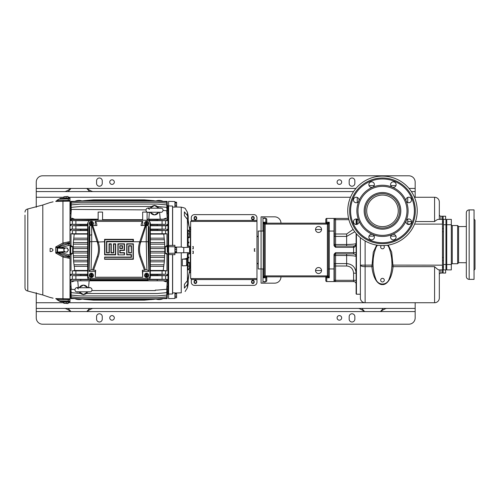 <?xml version="1.0" encoding="UTF-8"?>
<svg xmlns="http://www.w3.org/2000/svg" width="500" height="500" viewBox="0 0 500 500"><rect width="100%" height="100%" fill="white"/><g stroke="black" fill="none" stroke-linecap="round" stroke-linejoin="round"><path stroke-width="0.75" d="M82.025 200.963A9.475 9.475 0 0 0 74.756 201.375M70.719 205.1A9.475 9.475 0 0 0 70.325 205.844M167.644 205.844A9.475 9.475 0 0 0 167.25 205.1M163.212 201.375A9.475 9.475 0 0 0 155.944 200.963M93.094 308.412C92.094 308.406 89.994 309.462 86.775 311.575L36.256 311.575L36.256 317.887A6.312 6.312 0 0 0 42.569 324.2L408.85 324.2A6.312 6.312 0 0 0 415.163 317.887L415.163 308.412L36.256 308.412L36.256 292.719M36.256 207.281L36.256 182.113A6.312 6.312 0 0 1 42.569 175.8L408.85 175.8A6.312 6.312 0 0 1 415.163 182.113L415.163 188.425L409.012 188.425M439.319 202.006A4.737 4.737 0 0 0 434.581 197.269A4.737 4.737 0 0 1 439.319 202.006L439.319 219.369L439.319 202.006A4.737 4.737 0 0 0 434.581 197.269L414.45 197.269L415.163 197.269L415.163 191.588L411.388 191.588M353.581 191.588L36.256 191.588M415.163 308.412L415.163 302.731M415.163 191.588L415.163 188.425M355.956 188.425L36.256 188.425M354.856 180.85L354.856 183.375A2.844 2.844 0 0 1 352.013 186.219A2.844 2.844 0 0 1 349.169 183.375L349.169 180.85A2.844 2.844 0 0 1 352.013 178.006A2.844 2.844 0 0 1 354.856 180.85M102.25 180.85L102.25 183.375A2.844 2.844 0 0 1 99.406 186.219A2.844 2.844 0 0 1 96.569 183.375L96.569 180.85A2.844 2.844 0 0 1 99.406 178.006A2.844 2.844 0 0 1 102.25 180.85M109.75 182.113A2.288 2.288 0 0 0 112.037 184.4A2.288 2.288 0 0 0 114.325 182.113A2.288 2.288 0 0 0 112.037 179.825A2.288 2.288 0 0 0 109.75 182.113M337.094 182.113A2.288 2.288 0 0 0 339.381 184.4A2.288 2.288 0 0 0 341.675 182.113A2.288 2.288 0 0 0 339.381 179.825A2.288 2.288 0 0 0 337.094 182.113M89.625 191.588L86.775 188.425C89.994 190.538 92.094 191.594 93.094 191.588M64.675 191.588C65.669 191.594 67.775 190.538 70.987 188.425L68.138 191.588M252.862 217.006A1.106 1.106 0 0 0 251.762 218.106A1.106 1.106 0 0 0 252.862 219.213A1.106 1.106 0 0 0 253.969 218.106A1.106 1.106 0 0 0 252.862 217.006M251.556 218.425A1.312 1.312 0 0 0 252.862 219.737A1.312 1.312 0 0 0 254.175 218.425L254.175 217.794A1.312 1.312 0 0 0 252.862 216.481A1.312 1.312 0 0 0 251.556 217.794L251.556 218.425M256.969 221.425L256.969 278.575L190.662 278.575L190.662 221.425L256.969 221.425L256.969 217.794A3.156 3.156 0 0 0 253.812 214.638L194.45 214.638A3.156 3.156 0 0 0 191.294 217.794L191.294 221.425M194.088 218.425A1.312 1.312 0 0 0 195.4 219.737A1.312 1.312 0 0 0 196.706 218.425L196.706 217.794A1.312 1.312 0 0 0 195.4 216.481A1.312 1.312 0 0 0 194.088 217.794L194.088 218.425M193.188 278.575L192.712 278.575L193.188 278.475M192.712 251.181L193.25 251.156L193.25 253.487L192.712 253.25L193.188 253.431M193.188 253.25L193.188 251.181M193.188 248.656L192.712 248.656L193.188 248.831L193.188 246.569M192.712 221.494L193.188 221.525M193.188 221.494L192.712 221.425L193.188 221.425M193.188 246.75L192.712 246.75L193.25 246.513L193.25 248.844L193.25 246.569L192.712 246.606L193.188 246.606M193.188 253.394L192.712 253.394L193.25 253.431L193.25 251.156M254.919 251.231L254.381 251.231M254.444 251.231L254.381 248.769M192.712 278.475L193.25 278.475M254.381 278.475L254.919 278.475M254.919 278.506L254.444 278.575M254.444 221.425L254.919 221.425L254.444 221.525M254.919 221.494L254.444 221.494M254.381 221.525L254.919 221.525M192.712 221.525L193.25 221.525M254.444 251.038L254.919 251.038L254.381 251.25L254.381 248.75L254.919 248.962L254.444 248.962M192.712 251.156L193.188 251.344M192.712 248.844L193.25 248.844M254.919 251.188L254.444 251.188M254.919 248.769L254.444 248.769M254.919 248.812L254.444 248.812M256.969 278.575L256.969 282.206A3.156 3.156 0 0 1 253.812 285.363L194.45 285.363A3.156 3.156 0 0 1 191.294 282.206L191.294 278.575M251.556 281.575L251.556 282.206A1.312 1.312 0 0 0 252.862 283.519A1.312 1.312 0 0 0 254.175 282.206L254.175 281.575A1.312 1.312 0 0 0 252.862 280.262A1.312 1.312 0 0 0 251.556 281.575M196.706 281.575A1.312 1.312 0 0 0 195.4 280.262A1.312 1.312 0 0 0 194.088 281.575L194.088 282.206A1.312 1.312 0 0 0 195.4 283.519A1.312 1.312 0 0 0 196.706 282.206L196.706 281.575M252.862 280.788A1.106 1.106 0 0 0 251.762 281.894A1.106 1.106 0 0 0 252.862 282.994A1.106 1.106 0 0 0 253.969 281.894A1.106 1.106 0 0 0 252.862 280.788M195.4 280.788A1.106 1.106 0 0 0 194.294 281.894A1.106 1.106 0 0 0 195.4 282.994A1.106 1.106 0 0 0 196.5 281.894A1.106 1.106 0 0 0 195.4 280.788M195.4 217.006A1.106 1.106 0 0 0 194.294 218.106A1.106 1.106 0 0 0 195.4 219.213A1.106 1.106 0 0 0 196.5 218.106A1.106 1.106 0 0 0 195.4 217.006M264.862 281.575L264.862 283.156L274.65 283.156A6.312 6.312 0 0 0 280.969 276.837M280.969 223.162A6.312 6.312 0 0 0 274.65 216.844L262.969 216.844L262.969 231.056L263.288 231.056L263.288 222.213L265.812 222.213L265.812 223.156L266.756 224.1M264.862 283.156L261.075 283.156L261.075 231.056L262.969 231.056M325.806 224.1L326.75 223.156L326.75 222.213L329.281 222.213L329.281 277.787L328.331 275.894L328.331 224.106L264.231 224.106L264.194 276.031A0.95 0.95 0 0 0 265.131 276.837L263.288 277.787L263.288 268.944L262.969 268.944L262.969 283.156M262.969 281.575L265.812 281.575A0.95 0.95 0 0 0 266.756 280.631A0.95 0.95 0 0 1 265.812 281.575L265.812 277.787L263.288 277.787L264.131 276.175A0.95 0.944 -0 0 0 265.044 276.85M262.969 216.844L261.075 216.844L261.075 231.056L258.231 231.056L258.231 268.944L262.969 268.944M262.969 218.425L265.812 218.425L265.812 222.213A0.95 0.663 180 0 1 266.756 222.875L266.756 223.162M265.812 218.425A0.95 0.95 0 0 1 266.756 219.369A0.95 0.95 0 0 0 265.812 218.425A0.95 0.95 0 0 1 266.756 219.369L266.756 222.875M266.756 276.837L266.756 280.631A0.95 0.95 0 0 1 265.812 281.575M266.756 275.9L265.812 276.844L265.812 277.787A0.95 0.663 180 0 0 266.756 277.125M328.431 223.825A0.95 0.944 180 0 0 327.525 223.15L329.281 222.213L328.369 223.969A0.95 0.95 0 0 0 327.431 223.162L265.131 223.162A0.95 0.95 0 0 0 264.194 223.969L264.231 224.106A0.95 0.95 0 0 1 265.181 223.162L263.288 222.213L264.131 223.825A0.95 0.944 0 0 1 265.044 223.15M325.806 277.125L325.806 280.631L325.806 277.125A0.95 0.663 0 0 0 326.75 277.787L326.75 276.844L325.806 275.9M325.806 223.162L325.806 219.369A0.95 0.95 0 0 1 326.75 218.425L334.012 218.425A0.319 0.319 0 0 1 334.331 218.738L335.238 218.456M328.369 276.031A0.95 0.95 0 0 1 327.431 276.837L329.281 277.787L326.75 277.787L326.75 281.575L334.325 281.575M265.181 223.162L265.181 275.894L264.231 275.894A0.95 0.95 0 0 0 265.181 276.837L327.381 276.837A0.95 0.95 0 0 0 328.331 275.894L327.381 275.894L327.381 276.837M328.369 223.969L328.331 224.106A0.95 0.95 0 0 0 327.381 223.162L327.381 275.894L265.181 275.894L265.181 276.837M321.544 270.525A3 3 0 0 0 318.544 267.525A3 3 0 0 0 315.544 270.525A3 3 0 0 0 318.544 273.525A3 3 0 0 0 321.544 270.525L315.544 270.525M321.544 229.475A3 3 0 0 0 318.544 226.475A3 3 0 0 0 315.544 229.475A3 3 0 0 0 318.544 232.475A3 3 0 0 0 321.544 229.475L315.544 229.475M328.331 268.944L334.012 268.944L334.012 255.025C333.837 254.462 334.369 253.681 335.594 252.681L334.331 255.025L334.331 281.262L334.331 280.312L335.594 280.312L335.594 266.006L346.644 266.006C350.788 266.381 353.106 268.769 353.594 273.169L356.119 273.169C355.513 267.312 352.356 264.119 346.644 263.587L346.644 255.494C352.319 255.644 355.475 255.969 356.119 256.475A2.525 2.525 0 0 0 353.594 253.95L335.594 253.95L335.594 252.681L353.594 252.681L353.594 247.319C354.806 247.456 355.65 246.194 356.119 243.525A2.525 2.525 0 0 1 356.075 243.988A2.525 2.525 0 0 0 356.119 243.525C355.475 244.031 352.319 244.356 346.644 244.506L346.644 246.05M353.656 246.05A2.525 2.525 90 0 1 353.594 246.05L353.594 247.319L335.594 247.319C334.369 246.319 333.837 245.538 334.012 244.975L334.331 244.975L334.331 218.738A0.319 0.319 0 0 0 334.075 218.431A0.319 0.319 0 0 1 334.331 218.738A0.319 0.319 -90 0 0 334.012 218.425L334.056 218.425A0.319 0.319 0 0 1 334.331 218.738L334.331 231.056L334.012 231.056L334.056 218.425M334.331 281.262A0.319 0.319 0 0 1 334.012 281.575L335.594 281.575L334.012 281.575A0.319 0.319 0 0 0 334.331 281.262L335.594 281.575L335.594 280.312L353.594 280.312L353.594 273.169L356.119 273.169L356.119 280.312L353.594 280.312L353.594 281.575L334.012 281.575A0.319 0.319 0 0 0 334.331 281.262A0.319 0.319 -90 0 1 334.075 281.569L334.012 281.575A0.319 0.319 0 0 0 334.331 281.262A0.319 0.319 0 0 1 334.012 281.575L334.012 268.944L334.331 268.944M348.587 218.425L334.087 218.425M325.806 280.631A0.95 0.95 0 0 0 326.75 281.575A0.95 0.95 0 0 1 325.806 280.631M328.431 276.175A0.95 0.944 180 0 1 327.525 276.85M354.375 245.925A2.525 2.525 0 0 0 355.344 245.344A2.525 2.525 0 0 1 354.375 245.925A2.525 2.525 0 0 0 355.344 245.344A2.525 2.525 90 0 1 354.031 246.012M355.55 245.119A2.525 2.525 0 0 0 355.969 244.381A2.525 2.525 0 0 1 355.55 245.119A2.525 2.525 90 0 0 355.975 244.375A2.525 2.525 0 0 1 355.55 245.119M356.119 218.962L356.119 224.481L356.119 218.962M356.119 233.456L356.119 293.888L356.431 294.206L356.431 233.819M356.431 294.206L360.381 294.206L360.381 297.994L360.381 237.638M376.7 245.094L373.281 252.206L371.881 266.65C373.631 282.594 380.475 285.038 382.481 284.538C384.494 285.038 391.337 282.581 393.088 266.65L391.688 252.2L388.269 245.094M434.581 197.269L434.581 221.55C436.35 220.062 437.644 219.338 438.469 219.369L442.475 219.369L442.475 273.05L440.9 273.05A1.581 1.581 0 0 0 439.319 274.631A1.581 1.581 0 0 1 440.9 273.05L440.9 269.894M360.381 297.994A4.737 4.737 0 0 0 365.119 302.731A4.737 4.737 0 0 1 360.381 297.994A4.737 4.737 0 0 0 365.119 302.731L434.581 302.731A4.737 4.737 0 0 0 439.319 297.994L439.319 269.894L439.319 297.994A4.737 4.737 0 0 1 434.581 302.731L434.581 266.65C436.925 268.881 438.4 269.962 439.006 269.894L443.425 269.894L443.425 260.675L442.475 260.675M373.038 265.113L360.381 265.156A4.737 1.494 0 0 0 365.119 266.65L371.881 266.65A1.262 0.4 175.6 0 1 373.137 266.944M382.481 284.538L382.481 284.1L381.644 284.019M381.719 284.037L382.375 284.1M373.106 260.675L373.075 261.156M373.219 259.312L373.013 263.581M382.481 284.1L383.331 284.019M391.956 263.581L391.75 259.312M382.594 284.1L383.25 284.037M391.887 261.156L391.863 260.669M434.581 266.65L393.088 266.65A1.262 0.4 4.4 0 0 391.831 266.944M443.425 260.675L443.425 219.369L445.95 219.369L445.95 269.894L443.425 269.894M439.319 269.894L439.319 274.631M408.162 197.269L409.312 197.269L408.162 197.269M357.225 224.3L357.225 219.144L357.225 224.3M357.225 202.55L357.225 197.394L357.225 202.55M369.031 185.588L374.188 185.588L369.031 185.588M390.781 185.588L395.938 185.588L390.781 185.588M407.744 197.394L407.744 202.55L407.744 197.394M407.744 219.144L407.744 224.3L407.744 219.144M395.938 236.106L390.781 236.106L395.938 236.106M374.188 236.106L369.031 236.106L374.188 236.106M439.319 214.638A1.581 1.581 0 0 0 440.9 216.213L442.475 216.213L442.475 219.369L443.425 219.369M334.012 255.025L334.331 255.025M334.331 255.212A1.262 1.262 0 0 1 335.594 253.95A1.262 1.262 0 0 0 334.331 255.212A1.262 1.262 0 0 1 335.594 253.95L335.594 255.494L346.644 255.494L346.644 253.95M334.331 244.975L335.594 247.319L335.594 246.05A1.262 1.262 0 0 1 334.331 244.788A1.262 1.262 0 0 0 335.594 246.05L353.594 246.05C354.806 246.169 355.65 245.325 356.119 243.525A2.525 2.525 90 0 1 356.075 243.994A2.525 2.525 0 0 0 356.119 243.525M334.331 219.688L335.594 219.688L335.594 236.412L346.644 236.412L354.762 231.769M353.594 281.575A2.525 2.525 0 0 1 356.119 284.1M155.944 299.037A9.475 9.475 0 0 0 163.212 298.625M167.25 294.9A9.475 9.475 0 0 0 167.644 294.156M65.406 252.037L60.831 252.438L60.806 251.969L59.125 252.113L58.938 252.925L68.281 256.181L68.388 254.769L60.831 252.438L58.719 252.944L57.319 252.738L63.375 255.912L69.994 257.181L69.994 242.819L63.375 244.088L57.319 247.262L55.763 246.944L62.95 242.981L69.994 241.669L69.994 242.819M67.875 197.938L69.994 198.069L69.994 241.669M69.994 301.931L68.388 301.887L69.994 301.931L69.994 299.65L57.319 299.462L57.575 299.894L55.763 298.569L69.994 298.856L69.994 299.65M69.994 257.181L69.994 298.856M70.844 206.031L69.994 205.844L69.994 241.725M69.994 242.787L69.994 243.663L68.281 243.819L57.575 247.381L57.169 248.044L57.569 248.062L57.319 247.262L56.962 252.056L55.763 253.056L62.95 257.019L69.994 258.331M68.094 258.156L68.281 256.181L69.994 256.337L69.994 257.213M69.994 258.275L69.994 294.156L70.7 294.156L70.812 298.625L70.7 293.969L70.819 298.625L76.906 298.625M68.388 301.887L60.831 301.688L68.388 301.887L68.281 301.069L58.956 300.863M64.212 301.969L60.831 301.688L57.169 299.788A0.475 0.475 0 0 0 57.188 299.812M67.7 301.869L60.831 301.688L58.938 300.837L60.831 301.688L59.831 301.494M69.994 201.144L55.763 201.431L58.938 199.163L68.281 198.931L68.388 198.113L60.888 198.306M57.169 248.062L55.763 246.944L55.763 253.056L57.306 252.744A1.013 0.85 -116.1 0 1 56.981 252.044L57.569 251.944L57.169 251.938L57.169 248.062L64.55 248.45M53.1 250.069L51.913 248.612L50.106 248.425L50.106 251.575L51.913 251.388L53.1 250.069M53.1 298.175L51.913 297.894L53.1 298.175M50.106 297.444L51.913 297.894M53.1 201.825L51.913 202.106L53.1 201.825M51.913 202.106L50.106 202.556M69.994 198.888L68.281 198.931L68.194 200.375L57.319 200.538L57.575 200.106L57.169 200.212L58.081 199.881M55.763 201.431L56.981 200.538M58.938 199.163L57.569 199.975M66.156 197.981L64.05 198.038L64.019 196.737L67.112 196.469L68.062 196.45L68.15 197.931L66.156 197.981L66.125 196.681M63.906 196.737L64.05 198.038M64.019 196.737L68.056 196.45M56.981 247.956A1.013 0.85 -63.9 0 1 57.319 247.262M58.719 252.944L58.906 252.131L57.794 252.069L57.575 252.619L57.169 251.938M57.306 252.744L56.981 252.044M57.794 252.069L64.519 251.556M57.794 247.931L58.906 247.869L58.719 247.056M69.994 245.087L60.831 247.562L58.938 247.075L59.125 247.887L60.806 248.031L60.831 247.562L64.887 247.919L63.644 249.938L64.775 252.019L67.144 252.081L68.381 250.062L67.806 249.019A2.05 2.05 -90 0 0 63.956 249.944A2.05 2.05 -90 0 0 67.756 251.075A2.05 2.05 -90 0 0 67.806 249.019L67.25 247.981L64.881 247.919L67.281 247.981L68.412 250.062L67.144 252.081M60.806 251.969L59.125 252.113M27.775 291.025L42.806 294.994L42.806 205.006L27.775 208.975L27.775 291.025C26.062 290.681 25.137 289.631 25 287.894L25 215.106M25 245.256L25 246.438M55.763 298.569L56.962 299.425M57.919 300.206L57.169 299.788L57.794 300.069L57.169 299.788L57.319 299.462M58.906 300.363L58.6 300.681L57.169 299.788M59.125 300.6L58.6 300.681M63.913 301.962L63.963 303.444L63.913 301.962M64.081 301.962L68.175 302.069L68.144 303.369L63.881 303.263M68.056 303.55L64.05 303.263M66.219 302.019L66.181 303.319M167.975 294.156L167.269 293.969L167.15 298.625L167.125 293.969M167.275 294.156L167.156 298.625L160.381 298.688M154.031 299.206L144.481 300.156L93.494 300.156L83.944 299.319L93.494 300.156L144.475 300.156L157.225 298.962L80.763 298.962L71.219 298.125L77.588 298.688M71.219 298.125L70.756 292.619L71.2 298.131M80.769 297.712L71.225 296.875L70.756 291.119L71.2 296.881L80.744 297.712L157.225 297.712L166.775 296.881L167.213 291.119L166.744 296.875L157.2 297.712M70.756 288.975L71.194 295.106L70.912 288.975M71.194 292.663L70.756 285.994L71.194 292.663L80.738 293.5M70.756 281.706L71.188 289.262L74.944 289.594L71.244 289.256L70.756 281.706L72.362 281.706L74.606 280.831L77.769 280.831M74.606 280.831L72.362 280.8L72.362 281.706M72.362 280.8L167.213 280.8L167.213 279.35L157.231 279.594L157.188 280.506M80.787 280.506L80.738 279.594L70.756 279.35L70.756 280.8M70.756 279.35L88.319 279.306M87.656 275.706L72.362 275.663L72.362 279.35M72.362 275.663L87.656 275.4M80.781 275.4L80.738 274.488L70.756 274.256L70.756 275.663M70.756 274.256L87.656 274.219M75.894 274.219L75.894 270.894L72.362 270.856L72.362 274.256M72.362 270.856L74.769 270.45L87.656 270.45M71.019 254.562L70.7 254.562L70.7 245.438L72.669 246.688L72.669 253.312L71.019 254.562L71.019 270.856M69.994 247.956L70.7 247.956L70.7 254.562M70.7 252.044L69.994 252.044M70.7 245.438L70.7 247.956M74.769 270.45L73.637 261.837L73.144 251.419L73.331 242.594L74.206 234.094L71.019 233.769L71.019 245.438M71.019 233.769L87.656 233.731M75.894 233.731L75.894 230.556L72.362 230.525L72.362 233.769M72.362 230.525L87.656 230.306M80.744 230.306L80.775 229.387L70.756 229.144L70.756 230.525M70.756 229.144L75.894 229.106L75.894 225.781L72.362 225.744L72.362 229.144M72.362 225.744L80.738 225.512L80.781 224.6L70.756 224.338L70.756 225.744M70.756 224.338L87.656 224.294M89.056 220.694L72.362 220.65L72.362 224.338M72.362 220.65L70.756 220.65L70.756 219.2L98.144 219.169M74.606 219.169L72.362 218.294L72.362 219.2M72.362 218.294L70.756 218.294L71.281 209.425L70.756 218.294M70.956 214.006L71.231 207.344L80.781 206.5L151.319 206.5M80.781 206.5L71.194 207.338L70.756 214.006M70.912 211.025L71.231 204.9L80.775 204.062L71.194 204.894L70.756 211.025M70.875 208.881L71.225 203.125L80.769 202.288L71.2 203.119L70.756 208.881M70.838 207.381L71.219 201.875L80.763 201.038L71.2 201.869L70.756 207.381M70.7 206.031L70.819 201.375L70.7 206.031M168.606 252.331L167.975 252.269L167.975 294.188L168.606 294.244M167.975 252.269L167.269 252.044L167.269 245.438L167.269 252.044M167.269 254.562L165.3 253.312L165.3 246.688L166.95 245.438L166.95 233.769L163.762 234.094L164.638 242.594L164.831 251.419L164.331 261.837L163.2 270.45L166.95 270.856L166.95 254.562M166.95 270.856L150.319 270.894M162.075 270.894L162.075 274.219L165.606 274.256L165.606 270.856M165.606 274.256L157.231 274.488L157.188 275.4L167.213 275.663L167.213 274.256M167.213 275.663L150.319 275.706M162.075 275.706L162.075 279.306L165.606 279.35L165.606 275.663M165.606 279.35L167.213 279.35M167.213 280.8L163.363 280.831L165.606 281.706L165.606 280.8M165.606 281.706L167.213 281.706L166.731 289.256L157.188 290.1L166.781 289.262L167.213 281.706M167.013 285.994L166.737 292.656L157.188 293.5L166.775 292.663L167.213 285.994M167.062 288.975L166.744 295.1L157.194 295.938L166.775 295.106L167.213 288.975M167.131 292.619L166.75 298.125L157.206 298.962L166.769 298.131L167.213 292.619M168.606 247.669L167.975 247.731L167.975 252.044M167.975 247.956L167.269 247.956M167.975 205.844L167.269 205.844L167.156 201.375L167.269 205.844M161.062 201.375L167.15 201.375L167.125 206.031M160.381 201.312L166.75 201.875L167.213 207.381L166.769 201.869L157.225 201.038L80.744 201.038L87.181 200.394M157.2 202.288L166.744 203.125L167.213 208.881L166.775 203.119L157.225 202.288L80.769 202.288M157.194 204.062L166.744 204.9L167.213 211.025L166.775 204.894L157.225 204.062L80.775 204.062M166.775 207.338L167.213 214.006L166.775 207.338L157.231 206.5M167.213 218.294L166.781 210.738L163.025 210.406L166.731 210.744L167.213 218.294L165.606 218.294L163.363 219.169L165.606 219.2L165.606 218.294M165.606 219.2L157.188 219.494L157.231 220.406L167.213 220.65L167.213 219.2M167.213 220.65L148.925 220.694M150.319 224.294L165.606 224.338L165.606 220.65M165.606 224.338L150.319 224.6M166.737 224.569L166.775 225.544L167.213 225.744L167.213 224.338M167.213 225.744L150.319 225.781M150.319 229.106L165.606 229.144L165.606 225.744M165.606 229.144L157.194 229.387L157.231 230.306L167.213 230.525L167.213 229.144M167.213 230.525L150.319 230.556M162.075 230.556L162.075 233.731L165.606 233.769L165.606 230.525M165.606 233.769L166.95 233.769M166.95 245.438L167.269 245.438M168.606 205.756L167.975 205.812L167.975 247.731M168.606 298.625L168.606 294.069L172.55 293.975L172.644 292.906L174.919 292.85L174.919 298.463L168.606 298.625M168.606 254.537L168.606 253.312L174.919 253.188L174.919 254.694L168.606 254.537L168.606 294.069M168.606 205.931L168.606 201.375L174.919 201.537L174.919 207.15L172.644 207.094L172.55 206.025L168.606 205.931L168.606 245.463L174.919 245.306L174.919 253.188M185.263 208.594L187.419 212.231L187.419 215.562L184.394 211.856L184.394 215.644L187.419 219.35L187.419 247.319L183.762 247.537L181.25 247.044L181.25 207.162L174.919 206.988L181.25 207.162C184.069 207.794 185.406 208.275 185.263 208.594L185.119 208.481M174.919 247.119L181.363 247.044M187.419 264.244L187.419 280.65L184.394 284.356L184.394 288.144L187.419 284.438L187.419 287.769L188.181 283.944L188.181 278.269M182.338 265.831L182.338 259.125C185.044 259 186.737 258.544 187.419 257.769L187.475 264.15L186.556 265.694L182.338 265.831M174.919 252.881L187.419 252.681L187.419 257.769M185.131 291.506L187.419 287.769M176.044 292.981L181.25 292.838C186.719 291.156 186.719 291.156 181.25 292.838L174.919 293.012M187.419 280.65L188.106 278.188L188 281.975L186.906 281.975M187.419 284.438L188 281.975M189.194 272.812L190.206 272.719L190.362 270.875L190.206 272.719L189.194 272.812L189.088 273.412M188.125 278.575L189.444 271.431L189.444 268.238L188.113 269.981L187.419 269.544M187.419 252.681L188.619 252.681L188.619 253.95L188.181 253.988L188 269.981M188.181 262.206L189.444 262.394L189.444 268.238M188.619 253.95L189.869 253.837L189.556 246.131L189.556 253.869L189.869 253.837M189.556 246.131L188.181 246.012L188.056 230.025M187.419 247.319L188.619 247.319L188.619 246.05M187.419 230.456L188.113 230.019L189.444 231.762L189.444 237.606L188.181 237.794M186.906 218.025L188 218.025L188.012 221.425L189.444 228.569L189.444 231.762M188.125 221.425L187.419 219.35M188 218.025L187.419 215.562M187.419 212.231L188.181 216.056L188.181 221.731M189.194 227.188L190.206 227.281L189.194 227.188L188.181 219.906M189.444 231.688L190.544 231.688L190.206 227.281M190.662 232.688L190.419 229.788M190.544 231.688L190.238 267.869L190.675 266.737L190.544 268.312L189.444 268.312M190.206 272.719L190.544 268.312M190.362 270.875L190.662 267.312M188.181 257.944L188.856 257.887L188.831 257.131L188.181 257.075M189.444 268.069L190.238 267.869M190.238 232.131L189.444 231.931M188.181 242.056L188.856 242.113L188.831 242.869L188.181 242.925M189.025 237.531L188.181 236.956M188.181 263.044L189.025 262.469M190.375 233.188L190.375 266.812M190.837 270.175L190.206 270.231L190.837 270.175M190.206 229.769L190.837 229.825L190.206 229.769M183.762 247.537L183.762 252.463M172.644 254.737L172.644 292.906M172.55 254.456L172.55 293.975M168.606 253.312L168.606 245.463M168.606 246.688L174.919 246.812M172.55 206.025L172.55 245.544M172.644 207.094L172.644 245.263M175.113 252.262L175.113 247.738L176.594 247.738L176.594 252.262L175.113 252.262M175.113 251.737L176.594 251.737M175.113 249.475L176.594 249.475M175.113 205.231L175.113 202.219L176.594 202.219L176.594 206.844L175.113 206.844L175.113 205.231L176.594 205.231M175.113 202.925L176.594 202.925M175.113 293.863L175.113 293.156L176.594 293.156L176.594 297.781L175.113 297.781L175.113 293.863L176.594 293.863M175.113 296.169L176.594 296.169M187.475 257.694L186.556 259.2L186.556 265.694M186.556 259.2L182.338 259.125M149.406 212.338L148.812 219.188L160.206 219.188L159.606 212.338M147.088 219.169L148.812 219.169M147.037 212.081L142.669 212.081L142.669 220.244M142.669 219.675L102.562 219.675M98.144 220.244L98.144 212.081L102.562 212.081L102.562 220.244M146.006 209.9L71.331 209.425M160.206 219.169L163.363 219.169M147.088 219.381L157.188 219.494M158.912 208.075L154.506 205.319L150.106 208.075M158.725 212.356L154.506 214.944L150.287 212.356M150.287 208.075L154.506 205.481L158.731 208.075M157.188 206.5L166.737 207.344M151.363 212.156L150.375 212.356A4.656 4.656 0 0 0 158.637 212.356L157.656 212.156M157.656 208.269L158.637 208.069A4.656 4.656 0 0 0 150.375 208.069L151.363 208.269M166.731 219.462L166.781 220.438M149.631 219.494L149.631 220.406L148.619 220.519M149.631 220.406L157.231 220.406M149.3 219.381L149.3 220.519M147.088 212.106L147.088 220.244M162.075 220.694L162.075 224.294M87.656 224.6L80.781 224.6M75.894 224.294L75.894 220.694M89.656 220.387L70.756 220.65M95.55 220.244L95.938 219.381L95.938 220.244M71.281 220.387L71.331 219.506L95.55 219.506M70.756 219.2L71.331 219.506M95.938 219.381L98.144 219.381M157.188 224.6L157.231 225.512L150.319 225.512M87.656 225.512L80.738 225.512M157.231 225.512L166.775 225.544M87.656 225.781L75.894 225.781M80.775 229.387L87.656 229.387M75.894 229.106L87.656 229.106M150.319 229.387L157.194 229.387M150.319 230.306L157.231 230.306M166.744 229.363L166.775 230.331M150.319 234.094L163.762 234.094M150.319 233.731L162.075 233.731M164.156 261.837L150.319 261.837M150.319 264.756L163.881 264.756M163.713 266.337L150.319 266.337M150.319 270.45L163.2 270.45M150.319 274.488L157.231 274.488M150.319 274.219L162.075 274.219M150.319 275.4L157.188 275.4M80.738 274.488L87.656 274.488M71.231 275.431L71.194 274.456M87.656 270.894L75.894 270.894M87.656 260.262L73.694 260.262M73.513 257.406L87.656 257.406M87.656 255.825L73.438 255.825M73.35 253L87.656 253M87.656 251.419L73.325 251.419M73.325 248.581L87.656 248.581M87.656 247L73.35 247M73.438 244.175L87.656 244.175M87.656 242.594L73.513 242.594M73.694 239.737L87.656 239.737M87.656 238.162L73.812 238.162M74.206 234.094L87.656 234.094M87.656 230.556L75.894 230.556M88.019 278.794L90.35 280.275L147.619 280.275L149.95 278.794M147.619 280.275L147.8 279.856L90.169 279.856L88.394 279.163L87.656 277.194C87.8 278.619 88.625 279.4 90.144 279.531L147.8 279.531L147.8 279.856L149.581 278.863M88.044 222.581L88.719 220.975L88.044 222.581L88.044 276.075C88.162 277.519 88.994 278.3 90.531 278.412L147.444 278.412C148.981 278.3 149.812 277.519 149.931 276.075L150.319 277.194L150.319 222.969L149.256 220.975L149.931 222.581L149.931 276.075M90.531 278.412L90.35 280.275M150.319 277.194C150.175 278.619 149.35 279.4 147.831 279.531L147.8 279.531M87.656 222.969L87.656 277.169M87.656 223.419L87.656 223.094L87.656 223.419M87.656 277.494L88.044 276.075M150.312 277.494L149.581 279.163M88.719 220.975L90.538 220.244L147.444 220.244L149.256 220.975M142.744 225.519L142.744 221.431L95.237 221.431L95.237 225.519M95.237 221.431C95.944 221.569 96.512 222.931 96.938 225.519L92.75 225.519L93.238 226.956L92.275 226.525L91.613 225.331L89.656 225.763L89.075 227.219L89.075 271.438L95.237 271.438L95.237 277.225L142.744 277.225L142.744 271.438L148.9 271.438L148.9 227.219L148.319 225.763L146.363 225.331L141.037 225.519C141.463 222.931 142.031 221.569 142.744 221.431M93.188 274.438L93.35 275.044A2.05 1.931 180 0 1 91.356 277.438A2.05 1.931 180 0 1 89.369 275.044L89.525 274.438A1.887 1.775 0 0 0 91.044 276.613L91.044 276.881A1.944 1.825 0 0 0 91.675 276.881L91.675 276.613A1.887 1.775 0 0 0 91.675 273.113L91.675 274.887L92.781 274.562L91.675 274.562M148.45 274.438L148.606 275.044A2.05 1.931 180 0 1 146.619 277.438A2.05 1.931 180 0 1 144.625 275.044L144.787 274.438A1.887 1.775 0 0 0 146.3 276.613L146.3 276.881A1.944 1.825 0 0 0 146.931 276.881L146.931 276.613A1.887 1.775 0 0 0 146.931 273.113L146.931 274.887L148.038 274.562L146.931 274.562M93.188 222.506A1.887 1.775 0 0 0 91.675 221.188L91.675 222.963L92.781 222.638L92.781 223.231L91.675 223.231L91.675 224.681A1.887 1.775 0 0 0 93.188 222.506L93.35 223.119A2.05 1.931 180 0 1 91.988 225.419M90.65 225.394A2.05 1.931 180 0 1 89.369 223.119L89.525 222.506A1.887 1.775 0 0 0 91.044 224.681L91.044 224.95A1.944 1.825 0 0 0 91.675 224.95L91.675 224.681M148.45 222.506A1.887 1.775 0 0 0 146.931 221.188L146.931 222.963L148.038 222.638L148.038 223.231L146.931 223.231L146.931 224.681A1.887 1.775 0 0 0 148.45 222.506L148.606 223.119A2.05 1.931 180 0 1 147.325 225.394M145.988 225.419A2.05 1.931 180 0 1 144.625 223.119L144.787 222.506A1.887 1.775 0 0 0 146.3 224.681L146.3 224.95A1.944 1.825 0 0 0 146.931 224.95L146.931 224.681M104.913 239.681L133.062 239.681L133.062 241.3L106.538 241.3L106.538 252.938L109.338 252.938L109.338 244.1L110.956 244.1L110.956 252.938L113.756 252.938L113.756 244.1L115.375 244.1L115.375 254.562L104.913 254.562L104.913 239.681L104.556 239.325L104.619 254.862L115.675 254.862L115.675 243.812L113.462 243.812L113.462 252.65L111.25 252.65L111.25 243.812L109.044 243.812L109.044 252.65L106.831 252.65L106.831 241.756L146.244 241.75L146.363 225.331M142.744 271.438L142.331 270.262L144.475 270.262L139.819 256.962A23.087 23.087 180 0 1 139.613 242.331L139.8 241.756L140.738 242.05L146.088 225.331M145.619 226.788L144.738 226.956L145.225 225.519M140.738 242.05L140.556 242.619A22.1 22.1 -0 0 0 140.75 256.625L145.363 269.806L146.9 269.806L148.812 270.825L148.9 271.438M144.475 270.262L145.363 269.806M146.9 269.806L146.244 241.75L148.138 241.725L148.319 225.763M142.744 277.225L142.331 270.262M91.613 225.331L91.731 241.75L91.075 269.806L95.644 270.262L95.237 277.225M124.513 254.862L124.513 252.65L120.094 252.65L120.094 250.444L124.513 250.444L124.513 243.812L117.881 243.812L117.881 254.862L124.513 254.862L117.881 254.862M104.619 259.281L133.356 259.281L133.356 243.812L126.725 243.812L126.725 254.862L131.144 254.862L131.144 257.075L104.619 257.075L104.619 259.281L104.619 257.075M95.237 271.438L95.644 270.262M89.075 271.438L89.844 241.725L89.656 225.763M91.075 269.806L89.162 270.825M92.613 269.806L97.225 256.625A22.1 22.1 -0 0 0 97.419 242.619L92.356 226.788M92.75 225.519L91.894 225.338M93.238 226.956L98.362 242.331A23.087 23.087 180 0 1 98.156 256.962L93.5 270.262M104.556 239.325L133.425 239.325L133.356 241.6L106.831 241.756M139.894 241.475L144.738 226.956M133.062 239.681L133.425 239.325M97.238 242.05L104.619 241.756M118.175 254.562L118.175 244.1L124.219 244.1L124.219 250.144L119.8 250.144L119.8 252.938L124.219 252.938L124.219 254.562M119.8 245.719L122.6 245.719L122.6 248.519L119.8 248.519L119.8 245.719L120.094 248.231L122.306 248.231L122.306 246.019L120.094 246.019M104.913 257.362L131.438 257.362L131.438 254.562L127.019 254.562L127.019 244.1L133.062 244.1L133.062 258.981L104.913 258.981M131.438 252.938L128.637 252.938L128.637 245.719L131.438 245.719L131.438 252.938L131.144 246.019L128.931 246.019L128.931 252.65L131.144 252.65M91.675 273.275A1.944 1.825 0 0 0 91.044 273.275M90.887 275.156L91.044 273.113A1.887 1.775 0 0 0 89.525 274.438M91.044 274.337L91.675 274.337M92.781 274.562L92.781 275.156L91.675 275.156L91.675 276.613M91.675 275.631L91.044 275.631M91.675 274.744L91.044 274.744M91.044 275.819L91.675 275.819M91.044 274.562L89.938 274.562L89.938 275.156L91.044 275.156L91.044 276.613M89.938 274.562L90.887 274.887M146.931 273.275A1.944 1.825 0 0 0 146.3 273.275M146.144 275.156L146.3 273.113A1.887 1.775 0 0 0 144.787 274.438M146.3 274.337L146.931 274.337M148.038 274.562L148.038 275.156L146.931 275.156L146.931 276.613M146.931 275.631L146.3 275.631M146.931 274.744L146.3 274.744M146.3 275.819L146.931 275.819M146.3 274.562L145.194 274.562L145.194 275.156L146.3 275.156L146.3 276.613M145.194 274.562L146.144 274.887M91.675 221.35A1.944 1.825 0 0 0 91.044 221.35M90.887 223.231L91.044 221.188A1.887 1.775 0 0 0 89.525 222.506M91.044 222.406L91.675 222.406M92.781 222.638L91.675 222.638M91.675 223.7L91.044 223.7M91.675 222.812L91.044 222.812M91.044 223.894L91.675 223.894M91.044 222.638L89.938 222.638L89.938 223.231L91.044 223.231L91.044 224.681M89.938 222.638L90.887 222.963M146.931 221.35A1.944 1.825 0 0 0 146.3 221.35M146.144 223.231L146.3 221.188A1.887 1.775 0 0 0 144.787 222.506M146.3 222.406L146.931 222.406M148.038 222.638L146.931 222.638M146.931 223.7L146.3 223.7M146.931 222.812L146.3 222.812M146.3 223.894L146.931 223.894M146.3 222.638L145.194 222.638L145.194 223.231L146.3 223.231L146.3 224.681M145.194 222.638L146.144 222.963M74.256 266.337L87.656 266.337M87.656 264.756L74.088 264.756M73.812 261.837L87.656 261.837M150.319 238.162L164.156 238.162M164.275 239.737L150.319 239.737M150.319 242.594L164.456 242.594M164.531 244.175L150.319 244.175M150.319 247L164.619 247M164.644 248.581L150.319 248.581M150.319 251.419L164.644 251.419M164.619 253L150.319 253M150.319 255.825L164.531 255.825M164.456 257.406L150.319 257.406M150.319 260.262L164.275 260.262M71.194 230.331L71.231 229.363M70.819 253.312L72.669 253.312M70.819 246.688L72.669 246.688M166.775 274.456L166.737 275.431M80.738 279.594L88.581 279.594M149.388 279.594L157.231 279.594M149.65 279.306L162.075 279.306M89.156 280.831L163.363 280.831M78.362 287.663L77.763 280.812L89.162 280.812L88.562 287.663M79.062 291.925L83.462 294.681L87.863 291.925M91.85 290.575L155.294 290.575L155.294 290.1L157.188 290.1M87.681 291.925L83.462 294.519L79.244 291.925M79.244 287.644L83.462 285.056L87.681 287.644M80.319 291.731L79.331 291.931A4.656 4.656 0 0 0 87.594 291.931L86.606 291.731M86.606 287.844L87.594 287.644A4.656 4.656 0 0 0 79.331 287.644L80.319 287.844M86.65 293.5L157.188 293.5M71.194 295.106L80.744 295.938L157.194 295.938M80.775 295.938L71.231 295.1M90.25 299.875L83.938 299.206M154.025 299.319L150.787 299.606M147.637 299.762L157.188 298.931L147.637 299.762L90.344 299.762L80.794 298.925L90.331 299.762M144.481 300.156L147.719 299.875M80.781 293.5L71.231 292.656M71.244 280.538L71.188 279.562M166.781 279.562L166.731 280.538M75.894 279.306L75.894 275.706M167.15 246.688L165.3 246.688M167.15 253.312L165.3 253.312M162.075 225.781L162.075 229.106M71.194 225.544L71.231 224.569M70.7 205.844L70.812 201.375L77.588 201.312M80.794 201.075L90.337 200.238L80.787 201.069M147.637 200.238L157.175 201.075L147.637 200.238L90.331 200.238M154.031 200.794L144.481 199.844L93.494 199.844L83.95 200.681L90.25 200.125M147.719 200.125L154.025 200.681L144.475 199.844L93.494 199.844M70.325 294.156A9.475 9.475 0 0 0 70.719 294.9M74.756 298.625A9.475 9.475 0 0 0 82.025 299.037M386.744 308.412C385.75 308.406 383.644 309.462 380.431 311.575L364.644 311.575C361.431 309.462 359.325 308.406 358.325 308.412M89.625 308.412L86.775 311.575L364.644 311.575L361.794 308.412M349.169 319.15L349.169 316.625A2.844 2.844 0 0 1 352.013 313.781A2.844 2.844 0 0 1 354.856 316.625L354.856 319.15A2.844 2.844 0 0 1 352.013 321.994A2.844 2.844 0 0 1 349.169 319.15M96.569 319.15L96.569 316.625A2.844 2.844 0 0 1 99.406 313.781A2.844 2.844 0 0 1 102.25 316.625L102.25 319.15A2.844 2.844 0 0 1 99.406 321.994A2.844 2.844 0 0 1 96.569 319.15M109.75 317.887A2.288 2.288 0 0 0 112.037 320.175A2.288 2.288 0 0 0 114.325 317.887A2.288 2.288 0 0 0 112.037 315.6A2.288 2.288 0 0 0 109.75 317.887M337.094 317.887A2.288 2.288 0 0 0 339.381 320.175A2.288 2.288 0 0 0 341.675 317.887A2.288 2.288 0 0 0 339.381 315.6A2.288 2.288 0 0 0 337.094 317.887M383.281 308.412L380.431 311.575L415.163 311.575M36.256 311.575L36.256 308.412M68.138 308.412L70.987 311.575C67.775 309.462 65.669 308.406 64.675 308.412M382.481 278.344A1.812 1.812 0 0 1 384.3 280.156A1.812 1.812 0 0 1 382.481 281.975A1.812 1.812 0 0 1 380.669 280.156A1.812 1.812 0 0 1 382.481 278.344M377.531 245.225A6.944 6.944 0 0 0 376.006 247.587A44.206 44.206 0 0 0 376.006 279.581A6.944 6.944 0 0 0 388.963 279.581A44.206 44.206 0 0 0 388.963 247.587A6.944 6.944 0 0 0 387.431 245.225M381.381 245.562A1.812 1.812 0 0 0 382.481 248.819A1.812 1.812 0 0 0 383.587 245.562M443.106 219.369L443.106 216.213L445.637 216.213L445.637 219.369M445.637 269.894L445.637 273.05L443.106 273.05L443.106 269.894M366.694 210.844A15.788 15.788 0 0 1 382.481 195.056A15.788 15.788 0 0 1 398.269 210.844A15.788 15.788 0 0 1 382.481 226.631A15.788 15.788 0 0 1 366.694 210.844M365.275 210.844A17.206 17.206 0 0 0 382.481 228.056A17.206 17.206 0 0 0 399.694 210.844A17.206 17.206 0 0 0 382.481 193.637A17.206 17.206 0 0 0 365.275 210.844M382.481 193.619A17.225 17.225 0 0 1 399.706 210.844A17.225 17.225 0 0 1 382.481 228.069A17.225 17.225 0 0 1 365.256 210.844A17.225 17.225 0 0 1 382.481 193.619A17.225 17.225 0 0 0 365.256 210.844A17.225 17.225 0 0 0 382.481 228.069A17.225 17.225 0 0 0 399.706 210.844A17.225 17.225 0 0 0 382.481 193.619M382.481 185.238A25.606 25.606 0 0 0 356.875 210.844A25.606 25.606 0 0 0 382.481 236.456A25.606 25.606 0 0 0 408.094 210.844A25.606 25.606 0 0 0 382.481 185.238M390.594 237.1A2.763 2.763 0 0 1 393.356 234.338A2.763 2.763 0 0 1 396.119 237.1A2.763 2.763 0 0 1 393.356 239.862A2.763 2.763 0 0 1 390.594 237.1M406.788 223.675A2.763 2.763 0 0 1 406.788 219.769A2.763 2.763 0 0 1 410.694 219.769A2.763 2.763 0 0 1 410.694 223.675A2.763 2.763 0 0 1 406.788 223.675M408.738 202.731A2.763 2.763 0 0 1 405.975 199.969A2.763 2.763 0 0 1 408.738 197.206A2.763 2.763 0 0 1 411.5 199.969A2.763 2.763 0 0 1 408.738 202.731M395.312 186.544A2.763 2.763 0 0 1 391.406 186.544A2.763 2.763 0 0 1 391.406 182.638A2.763 2.763 0 0 1 395.312 182.638A2.763 2.763 0 0 1 395.312 186.544M374.369 184.594A2.763 2.763 0 0 1 371.606 187.356A2.763 2.763 0 0 1 368.844 184.594A2.763 2.763 0 0 1 371.606 181.831A2.763 2.763 0 0 1 374.369 184.594M358.181 198.019A2.763 2.763 0 0 1 358.181 201.925A2.763 2.763 0 0 1 354.275 201.925A2.763 2.763 0 0 1 354.275 198.019A2.763 2.763 0 0 1 358.181 198.019M356.231 218.956A2.763 2.763 0 0 1 358.994 221.719A2.763 2.763 0 0 1 356.231 224.481A2.763 2.763 0 0 1 353.469 221.719A2.763 2.763 0 0 1 356.231 218.956M369.656 235.15A2.763 2.763 0 0 1 373.562 235.15A2.763 2.763 0 0 1 373.562 239.056A2.763 2.763 0 0 1 369.656 239.056A2.763 2.763 0 0 1 369.656 235.15M382.481 178.006A32.837 32.837 0 0 1 415.325 210.844A32.837 32.837 0 0 1 382.481 243.688A32.837 32.837 0 0 1 349.644 210.844A32.837 32.837 0 0 1 382.481 178.006M382.481 176.112A34.731 34.731 0 0 0 347.75 210.844A34.731 34.731 0 0 0 382.481 245.581A34.731 34.731 0 0 0 417.219 210.844A34.731 34.731 0 0 0 382.481 176.112M457.631 225.531L457.631 263.738L458.581 262.787L458.581 226.475L457.631 225.531L452.262 225.531A0.95 0.95 0 0 1 451.319 224.581M457.631 263.738L452.262 263.738A0.95 0.95 0 0 0 451.319 264.681M451.319 224.737L451.319 264.525L446.737 264.525L446.737 219.369L451.319 219.369L451.319 224.737L446.737 224.737M446.737 264.525L446.737 269.894L451.319 269.894L451.319 264.525M446.737 268.631L446.737 220.637M473.894 219.025L475 220.131L475 269.137L473.894 270.238M474.05 209.9L474.05 279.363L469.156 279.363L469.156 209.9L474.05 209.9M469.156 279.363C467.431 279.2 466.488 278.25 466.319 276.525L466.319 212.744C466.488 211.012 467.431 210.069 469.156 209.9M466.319 258.269L466.319 252.744M466.319 221.137L466.319 218.375M466.319 236.519L466.319 230.994M365.119 240.925L365.119 302.731L68.162 302.731M63.894 302.731L36.256 302.731M356.806 197.269L355.656 197.269M350.513 197.269L68.131 197.269M63.919 197.269L36.256 197.269M256.969 220.444L191.294 220.444M192.712 278.506L193.188 278.506M256.969 279.556L191.294 279.556M192.712 248.819L193.188 248.819M264.862 216.844L264.862 218.425M264.231 268.944L263.288 268.944L263.288 231.056L264.231 231.056M328.331 231.056L334.012 231.056L334.012 244.975M325.806 222.875A0.95 0.663 0 0 1 326.75 222.213L326.75 218.425A0.95 0.95 0 0 0 325.806 219.369M356.431 218.969L356.431 224.475M442.475 224.106L414.588 224.106M410.131 224.106L407.744 224.106M442.475 265.156L391.931 265.113M434.581 221.55L415.525 221.55M411.494 221.55L407.744 221.55M443.425 266.544L442.475 266.544M445.95 264.525L443.425 264.525M445.95 224.737L443.425 224.737M443.425 228.594L442.475 228.594M443.425 222.719L442.475 222.719M443.425 231.719L442.475 231.719M443.425 257.544L442.475 257.544M443.425 219.506L442.475 219.506M443.425 221.45L442.475 221.45M439.319 297.994A4.737 4.737 0 0 1 434.581 302.731M440.9 216.213L440.9 219.369M443.425 269.756L442.475 269.756M443.425 267.819L442.475 267.819M356.119 252.681L353.594 252.681L353.594 253.95A2.525 2.525 0 0 1 356.119 256.475M334.331 255.987A1.262 0.488 180 0 1 335.594 255.494L335.594 263.587L346.644 263.587L346.644 266.006M334.331 266.006L335.594 266.006L335.594 263.587A1.262 1.206 180 0 0 334.331 264.794M348.894 219.688L335.594 219.688L335.594 218.425L335.219 218.425M353.594 222.544L353.594 220.894M334.331 235.206A1.262 1.206 180 0 0 335.594 236.412L335.594 244.506L346.644 244.506L346.644 233.994L353.125 229.4M334.331 244.788A1.262 1.262 0 0 0 335.594 246.05L335.594 244.506A1.262 0.488 180 0 1 334.331 244.013M334.331 233.994L346.644 233.994M68.388 254.769L69.994 254.913M63.375 299.644L62.95 298.844L62.95 257.019L63.375 255.912M68.094 298.825L68.281 301.069L69.994 301.112M68.094 201.175L68.194 200.375L69.994 200.35M63.375 244.088L62.95 242.981L62.95 201.156L63.375 200.356M68.094 241.844L68.388 245.231M66.194 198.644L66.219 198.169M57.569 251.938L57.569 248.062M59.125 247.887L60.806 248.031M181.25 252.956L181.25 292.838M189.444 266.137L188.181 266.137M188.181 233.863L189.444 233.863M188.675 237L188.181 237M188.694 237.75L188.181 237.75M188.856 242.113L188.181 242.113M188.831 242.869L188.181 242.869M188.831 257.131L188.181 257.131M188.856 257.887L188.181 257.887M188.694 262.25L188.181 262.25M188.675 263L188.181 263M147.831 279.531L147.444 278.412M150.319 222.969L149.931 222.581M148.138 241.725L148.812 270.825M89.844 241.725L98.081 241.475M91.806 234.662L89.919 235.263M140.556 242.619L139.613 242.331M139.819 256.962L140.75 256.625M98.362 242.331L97.419 242.619M97.225 256.625L98.156 256.962M382.481 192.519A18.331 18.331 0 0 1 400.812 210.844A18.331 18.331 0 0 1 382.481 229.175A18.331 18.331 0 0 1 364.156 210.844A18.331 18.331 0 0 1 382.481 192.519M382.481 186.344A24.5 24.5 0 0 0 357.981 210.844A24.5 24.5 0 0 0 382.481 235.35A24.5 24.5 0 0 0 406.987 210.844A24.5 24.5 0 0 0 382.481 186.344M382.481 178.956A31.894 31.894 0 0 0 350.594 210.844A31.894 31.894 0 0 0 382.481 242.738A31.894 31.894 0 0 0 414.375 210.844A31.894 31.894 0 0 0 382.481 178.956M452.262 225.531L452.262 263.738M256.969 262.944L258.231 264.206M256.969 237.056L258.231 235.794M335.138 218.425L334.769 218.425M42.806 294.994L50 297.438M42.806 205.006L50 202.562M57.169 200.212L58.4 199.5M60.831 198.312L59.812 198.475M55.825 201.325L56.994 200.525M27.775 208.975C26.062 209.319 25.137 210.369 25 212.106M55.825 298.675L56.994 299.475M189.075 273.469L188.181 280.094M149.462 209.394L148.031 208.181L160.981 208.181M158.637 212.356C162.638 212.194 161.562 212.581 162.881 211.031C163.369 209.719 162.838 207.5 158.637 208.069M148.031 212.244L160.981 212.244M150.375 208.069C147.05 207.638 145.638 208.625 146.131 211.031C146.562 212.225 147.975 212.669 150.375 212.356M88.025 278.806L87.844 278.387M149.944 278.806L150.125 278.387M78.419 288.962L76.988 287.756L89.938 287.756M87.594 291.931C91.594 291.762 90.519 292.15 91.838 290.6C92.325 289.288 91.794 287.069 87.594 287.644M76.988 291.819L89.938 291.819M79.331 287.644C76.006 287.206 74.594 288.194 75.088 290.6C75.519 291.794 76.931 292.238 79.331 291.931M458.581 262.675L466.319 262.744M458.581 226.588L466.319 226.525"/></g></svg>
